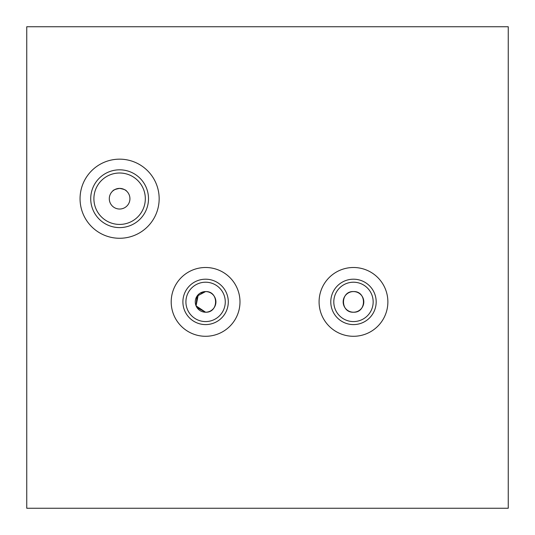<?xml version="1.0" encoding="UTF-8"?>
<svg xmlns="http://www.w3.org/2000/svg" width="535" height="535" viewBox="0 0 535 535"><rect width="100%" height="100%" fill="white"/><g stroke="black" fill="none" stroke-linecap="round" stroke-linejoin="round"><path stroke-width="0.8" d="M353.481 312.213A10.319 10.319 0 0 1 343.162 301.894A10.319 10.319 0 0 1 353.481 291.575C340.166 290.933 340.173 312.855 353.481 312.213C340.166 312.855 340.173 290.926 353.481 291.575C366.789 290.926 366.796 312.848 353.481 312.213C366.789 312.855 366.796 290.933 353.481 291.575A10.319 10.319 0 0 1 363.8 301.894A10.319 10.319 0 0 1 353.481 312.213M198.304 294.591L196.064 305.846L205.594 312.213A10.319 10.319 0 0 1 195.275 301.894A10.319 10.319 0 0 1 205.594 291.575L199.856 293.314M353.481 279.196A22.697 22.697 0 0 0 330.784 301.894A22.697 22.697 0 0 0 353.481 324.591A22.697 22.697 0 0 0 376.179 301.894A22.697 22.697 0 0 0 353.481 279.196M353.481 282.212A19.681 19.681 0 0 0 333.8 301.894A19.681 19.681 0 0 0 353.481 321.575A19.681 19.681 0 0 0 373.162 301.894A19.681 19.681 0 0 0 353.481 282.212M205.594 279.196A22.697 22.697 0 0 0 182.896 301.894A22.697 22.697 0 0 0 205.594 324.591A22.697 22.697 0 0 0 228.291 301.894A22.697 22.697 0 0 0 205.594 279.196M205.594 282.212A19.681 19.681 0 0 0 185.912 301.894A19.681 19.681 0 0 0 205.594 321.575A19.681 19.681 0 0 0 225.275 301.894A19.681 19.681 0 0 0 205.594 282.212M319.087 301.894A34.394 34.394 0 0 0 353.481 336.288A34.394 34.394 0 0 0 387.875 301.894A34.394 34.394 0 0 0 353.481 267.5A34.394 34.394 0 0 0 319.087 301.894M171.2 301.894A34.394 34.394 0 0 0 205.594 336.288A34.394 34.394 0 0 0 239.988 301.894A34.394 34.394 0 0 0 205.594 267.5A34.394 34.394 0 0 0 171.2 301.894M119.613 188.394C123.819 189.176 126.113 190.052 126.487 191.022C126.106 190.045 123.812 189.169 119.613 188.394A10.319 10.319 0 0 1 129.931 198.712A10.319 10.319 0 0 1 119.613 209.031A10.319 10.319 0 0 1 109.294 198.712A10.319 10.319 0 0 1 119.613 188.394C115.406 189.176 113.112 190.052 112.731 191.022M119.613 169.822A28.89 28.89 0 0 0 90.723 198.712A28.89 28.89 0 0 0 119.613 227.602A28.89 28.89 0 0 0 148.503 198.712A28.89 28.89 0 0 0 119.613 169.822M119.613 173.006A25.707 25.707 0 0 0 93.899 198.712A25.707 25.707 0 0 0 119.613 224.426A25.707 25.707 0 0 0 145.319 198.712A25.707 25.707 0 0 0 119.613 173.006M80.056 198.712A39.55 39.55 0 0 0 119.613 238.269A39.55 39.55 0 0 0 159.162 198.712A39.55 39.55 0 0 0 119.613 159.162A39.55 39.55 0 0 0 80.056 198.712M196.064 305.853L197.014 296.163L205.594 291.575C218.902 290.933 218.902 312.848 205.594 312.213L197.02 307.632M113.273 190.567L114.731 189.624M116.964 188.741L118.235 188.487M508.25 26.75L508.25 508.25L26.75 508.25L26.75 26.75L508.25 26.75M205.594 312.213C218.902 312.855 218.902 290.933 205.594 291.575A10.319 10.319 0 0 1 215.913 301.894A10.319 10.319 0 0 1 205.594 312.213"/></g></svg>
